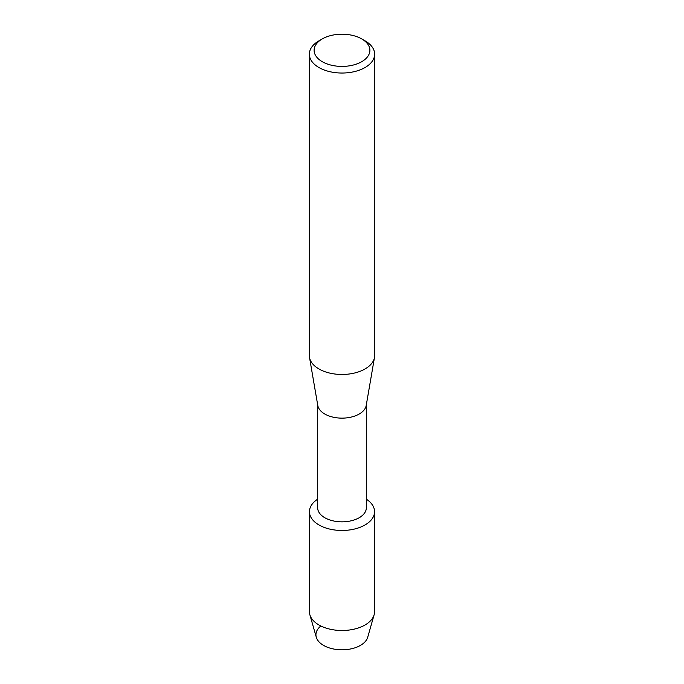 <?xml version="1.0" encoding="UTF-8"?>
<svg xmlns="http://www.w3.org/2000/svg" width="684" height="684" viewBox="0 0 684 684"><rect width="100%" height="100%" fill="white"/><g stroke="black" fill="none" stroke-linecap="round" stroke-linejoin="round"><path stroke-width="1.03" d="M374.558 511.675A32.558 18.801 180 0 1 365.025 524.97A32.558 18.801 180 0 0 366.333 499.183A32.558 18.801 180 0 1 374.558 511.675L374.558 611.701A32.558 18.801 180 0 1 374.131 614.762L367.71 637.214A26.06 15.039 180 0 1 360.425 645.405A26.06 15.039 180 0 1 325.131 646.235A26.06 15.039 180 0 1 320.839 625.988M366.333 404.783L366.333 507.793A24.333 14.048 180 0 1 359.211 517.728A24.333 14.048 180 0 1 332.689 520.772A24.333 14.048 180 0 1 317.667 507.793L317.667 404.783M365.025 524.97A32.558 18.801 180 0 1 319.659 525.346A32.558 18.801 180 0 1 317.667 499.183A32.558 18.801 180 0 0 309.442 511.675A32.558 18.801 180 0 0 329.543 529.04A32.558 18.801 180 0 0 365.025 524.97M361.725 38.92L365.085 40.852A32.644 18.844 180 0 1 374.644 54.181L374.644 355.62A32.644 18.844 180 0 1 374.481 357.484L366.214 405.475A24.333 14.048 180 0 1 359.211 414.017A24.333 14.048 180 0 1 333.809 417.317A24.333 14.048 180 0 1 317.786 405.475L309.519 357.484A32.644 18.844 180 0 1 309.356 355.62L309.356 54.181A32.644 18.844 180 0 1 318.915 40.852L322.275 38.92A27.899 16.108 180 0 1 361.725 38.92A27.899 16.108 180 0 1 361.725 61.697A27.899 16.108 180 0 1 322.275 61.697A27.899 16.108 180 0 1 322.275 38.92L318.915 40.852M374.481 357.484A32.644 18.844 180 0 1 365.085 368.95A32.644 18.844 180 0 1 331.013 373.37A32.644 18.844 180 0 1 309.519 357.484M374.644 54.181A32.644 18.844 180 0 1 365.085 67.511A32.644 18.844 180 0 1 329.508 71.598A32.644 18.844 180 0 1 309.356 54.181M374.131 614.762A32.558 18.801 180 0 1 365.025 624.996A32.558 18.801 180 0 1 332.039 629.596A32.558 18.801 180 0 1 309.869 614.762A32.558 18.801 180 0 1 309.442 611.701L309.442 511.675M360.425 645.405A26.06 15.039 180 0 1 334.031 649.09A26.06 15.039 180 0 1 316.29 637.214L309.869 614.762"/></g></svg>
